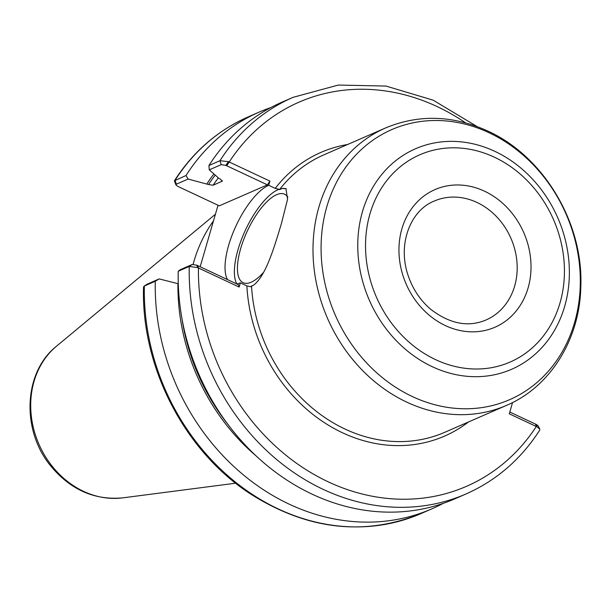 <?xml version="1.0" encoding="UTF-8"?>
<svg xmlns="http://www.w3.org/2000/svg" width="611" height="611" viewBox="0 0 611 611"><rect width="100%" height="100%" fill="white"/><g stroke="black" fill="none" stroke-linecap="round" stroke-linejoin="round"><path stroke-width="0.92" d="M236.831 283.955A54.471 20.247 115.1 0 1 244.392 232.401A54.471 20.247 115.1 0 1 279.067 189.288L279.487 189.624L282.03 188.516A54.471 20.247 115.1 0 1 286.33 188.868M282.03 188.516L285.917 188.639L287.56 199.27L281.488 223.29C274.515 246.554 266.091 275.21 254.061 284.787L250.754 286.75L246.882 285.902L240.36 282.847A54.471 20.247 115.1 0 1 236.801 283.955M227.498 279.586A54.471 20.247 115.1 0 1 234.586 229.033A54.471 20.247 115.1 0 1 268.695 185.309L275.217 188.371L279.067 189.288M263.685 272.208A48.857 18.162 115.1 0 1 243.132 282.694A48.857 18.162 115.1 0 1 247.44 230.752A48.857 18.162 115.1 0 1 284.634 194.237A48.857 18.162 115.1 0 1 287.865 197.208M147.304 284.062L144.349 286.017A216.347 184.98 66.5 0 0 421.071 513.553C364.248 536.435 307.402 529.905 250.533 493.963C184.637 451.323 141.08 367.028 143.524 287.04L144.349 286.017L155.286 281.251L159.143 278.906L147.037 284.245M155.286 281.251A216.347 184.98 66.5 0 0 432 508.787A216.347 184.98 66.5 0 0 443.273 503.342M178.282 283.817L177.938 283.657A196.689 168.17 66.5 0 0 256.819 456.516M177.938 283.657L159.143 278.906M200.164 266.763L218.035 205.25M225.902 165.375L228.369 161.64L219.968 160.716L208.931 165.528L209.275 169.843L221.213 164.642L225.902 165.375L267.412 184.858L219.28 205.838L177.763 186.355L175.991 185.003L176.312 184.209L188.15 179.054L185.996 175.525L174.387 180.81L175.991 185.003M270.788 107.582A216.347 184.98 66.5 0 0 259.117 112.126A216.347 184.98 66.5 0 0 185.996 175.525M188.15 179.054L208.511 184.537L213.117 185.24L222.351 181.1M213.919 173.952A196.689 168.17 66.5 0 0 206.946 183.804M197.59 267.587L239.138 287.048L238.405 284.711L196.887 265.227L192.205 264.494L180.268 269.695L178.213 271.253L189.25 266.449L197.59 267.587L196.887 265.227M512.56 402.542L509.284 413.807L537.092 426.875L539.757 429.09L539.765 430.075C521.023 459.205 496.422 480.506 465.964 493.986A216.347 184.98 66.5 0 1 189.25 266.449L192.205 264.494M178.213 271.253A216.347 184.98 66.5 0 0 454.935 498.797L465.964 493.986M465.544 122.826A209.542 179.16 66.5 0 0 229.217 162.007L269.917 181.1L267.412 184.858M226.712 165.757L229.217 162.007L228.369 161.64M476.992 126.508L433.184 100.181L385.961 86.052L338.25 85.066L293.089 97.325L282.053 102.136A216.347 184.98 66.5 0 0 208.931 165.528M222.419 180.764A191.495 163.733 66.5 0 0 222.022 181.36L220.655 179.252L219.082 178.511L209.275 169.843M240.36 282.847L239.138 287.048M269.917 181.1L268.695 185.309M539.757 429.09L538.161 425.882L536.389 424.523L537.092 426.875M536.389 424.523L509.795 412.043M213.522 220.792A151.322 129.379 66.5 0 0 193.916 261.455A151.322 129.379 66.5 0 0 193.114 264.334M318.942 206.961A151.322 129.379 66.5 0 0 360.383 368.227A151.322 129.379 66.5 0 0 506.58 405.353C550.61 386.732 579.992 338.838 580.832 286.2C583.322 222.725 543.622 156.271 487.723 131.014C452.888 115.196 418.863 114.165 385.656 127.913A151.322 129.379 66.5 0 0 318.942 206.961M251.518 285.895A151.322 129.379 66.5 0 0 444.846 432.26L506.58 405.353M385.656 127.913L323.922 154.82A151.322 129.379 66.5 0 0 279.487 189.624M176.312 184.209L175.067 180.291A216.347 184.98 66.5 0 1 248.188 116.892L259.117 112.126M197.704 265.609L198.438 267.954A209.542 179.16 66.5 0 0 328.26 481.85A209.542 179.16 66.5 0 0 536.305 426.486L535.572 424.141M221.213 164.642L219.968 160.716A216.347 184.98 66.5 0 1 293.089 97.325M246.882 285.902A154.728 132.297 66.5 0 0 327.901 424.882A154.728 132.297 66.5 0 0 468.522 421.941M347.606 144.494A154.728 132.297 66.5 0 0 275.217 188.371M215.217 175.097A194.901 166.643 66.5 0 0 208.511 184.537M181.879 318.048A194.901 166.643 66.5 0 0 228.575 425.203M218.341 177.862A191.495 163.733 66.5 0 0 213.117 185.24M574.523 322.738A147.335 125.973 66.5 0 0 489.021 132.724A147.335 125.973 66.5 0 0 326.87 206.541A147.335 125.973 66.5 0 0 412.372 396.547A147.335 125.973 66.5 0 0 574.523 322.738M564.648 306.455A120.275 102.831 66.5 0 0 494.849 151.345A120.275 102.831 66.5 0 0 362.483 211.605A120.275 102.831 66.5 0 0 432.283 366.707A120.275 102.831 66.5 0 0 564.648 306.455M559.997 302.987A113.05 96.66 66.5 0 0 494.391 157.195A113.05 96.66 66.5 0 0 369.976 213.827A113.05 96.66 66.5 0 0 435.582 359.627A113.05 96.66 66.5 0 0 559.997 302.987M528.072 288.01A75.069 64.186 66.5 0 0 484.515 191.197A75.069 64.186 66.5 0 0 401.901 228.804A75.069 64.186 66.5 0 0 445.465 325.617A75.069 64.186 66.5 0 0 528.072 288.01M514.638 286.101A64.85 55.448 66.5 0 0 477 202.462A64.85 55.448 66.5 0 0 434.222 201.072C410.531 210.321 397.081 244.201 408.293 275.973C412.937 289.362 420.421 300.482 430.74 309.319C449.864 323.929 468.293 327.481 486.043 319.981A64.85 55.448 66.5 0 0 514.638 286.101M34.048 381.386A85.257 72.892 66.5 0 0 50.805 464.467A85.257 72.892 66.5 0 0 122.696 497.866C94.537 500.386 70.563 489.785 50.789 466.048C21.263 430.618 23.271 372.397 56.571 346.139A85.257 72.892 66.5 0 0 34.048 381.386M144.051 286.177L147.152 284.146M421.071 513.553L432 508.787M174.387 180.81C193.137 151.673 217.73 130.372 248.188 116.892M122.696 497.866L235.67 483.209M56.571 346.139L215.423 214.232"/></g></svg>
